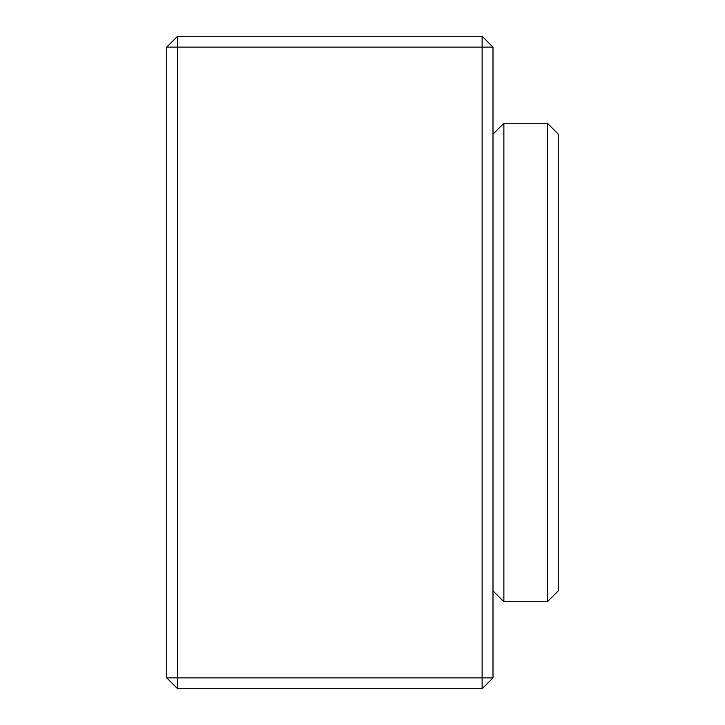 <?xml version="1.0" encoding="UTF-8"?>
<svg xmlns="http://www.w3.org/2000/svg" width="725" height="725" viewBox="0 0 725 725"><rect width="100%" height="100%" fill="white"/><g stroke="black" fill="none" stroke-linecap="round" stroke-linejoin="round"><path stroke-width="1.09" d="M493 47.125L493 677.875L482.125 688.75L177.625 688.75L177.625 677.875L482.125 677.875L482.125 47.125L177.625 47.125L177.625 677.875L166.75 677.875L166.75 47.125L177.625 47.125L177.625 36.25L482.125 36.25L482.125 47.125L493 47.125L482.125 36.25M493 677.875L482.125 677.875L482.125 688.75M177.625 688.75L166.75 677.875M166.75 47.125L177.625 36.25M547.375 123.25L558.25 134.125L558.25 590.875L547.375 601.75L547.375 123.25L503.875 123.25L503.875 601.75L493 590.875M493 134.125L503.875 123.25M547.375 601.75L503.875 601.75"/></g></svg>
